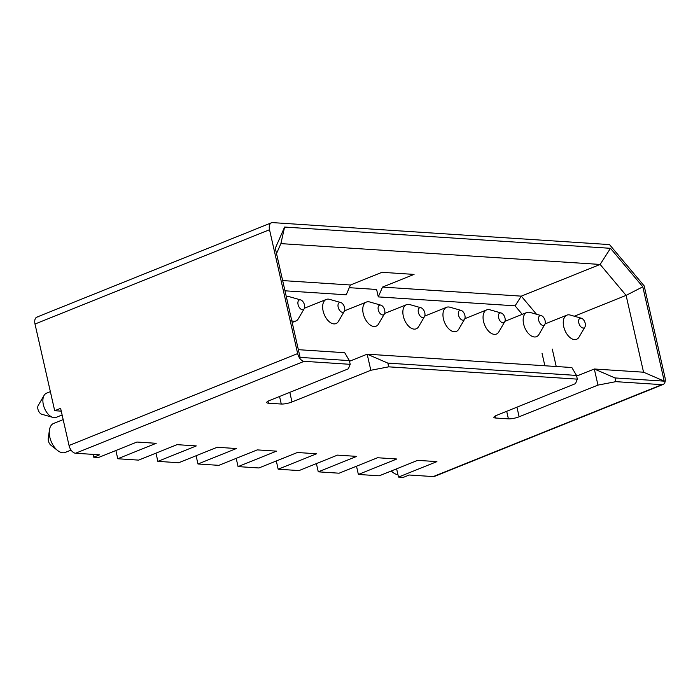 <?xml version="1.0" encoding="UTF-8"?>
<svg xmlns="http://www.w3.org/2000/svg" width="700" height="700" viewBox="0 0 700 700"><rect width="100%" height="100%" fill="white"/><g stroke="black" fill="none" stroke-linecap="round" stroke-linejoin="round"><path stroke-width="1.05" d="M298.358 349.685L344.706 352.713L349.352 360.605L350.201 364.324L348.364 368.812L269.535 400.505A7.805 1.706 167.2 0 0 266.735 402.553A7.805 1.706 167.2 0 0 268.433 403.2L281.269 404.031A7.805 1.706 167.2 0 0 291.988 401.966L370.825 370.274L388.692 366.835L387.852 363.116L367.168 354.174L370.825 370.274M276.517 253.566L280.884 243.618L284.602 227.054L275.31 248.237L300.108 357.394L349.352 360.605M388.692 366.835L577.343 379.137L576.494 375.428L571.847 367.526L367.168 354.174L349.501 361.27M284.979 290.806L346.211 294.805L350.438 284.996L282.651 280.578M284.602 227.054L610.488 248.316L642.81 286.816L664.239 381.15L614.994 377.939L615.843 381.658L661.876 384.659A7.805 4.515 68.1 0 0 665 377.536L644.175 285.898L609.508 244.589L272.65 222.617A7.805 4.515 68.1 0 0 269.526 229.731L297.658 353.579A7.805 4.515 68.1 0 0 304.159 361.322L350.201 364.324M280.884 243.618L600.128 264.442L610.488 248.316M350.438 284.996L381.973 272.317L414.05 274.409L382.515 287.088L521.299 296.144L600.128 264.442L626.097 295.382L642.81 286.816M574.298 316.216L626.097 295.382L643.554 372.207L664.239 381.15M643.554 372.207L594.309 368.996L614.994 377.939M576.642 376.092L594.309 368.996L597.966 385.096L615.843 381.658M577.343 379.137L575.505 383.626L496.676 415.328A7.805 1.706 167.2 0 0 493.876 417.366A7.805 1.706 167.2 0 0 495.574 418.014L508.41 418.854A7.805 1.706 167.2 0 0 519.129 416.789L597.966 385.096M544.863 365.767L542.01 353.203M522.244 314.352L515.077 305.821L378.297 296.896L376.609 289.467L349.283 287.683M576.494 375.428L387.852 363.116M515.077 305.821L521.299 296.144L536.506 314.256M552.265 349.072L556.229 366.511M382.515 287.088L378.297 296.896M304.159 361.322L75.547 453.241L99.61 454.808L93.695 457.188L98.507 457.502L136.955 442.041L156.205 443.301L117.758 458.754L138.617 460.119L177.056 444.658L196.306 445.918L157.867 461.37L178.719 462.735L217.157 447.274L236.407 448.534L197.969 463.986L218.82 465.351L257.259 449.89L276.509 451.15L238.07 466.602L258.921 467.968L297.36 452.506L316.61 453.766L278.171 469.219L299.023 470.584L337.47 455.123L356.711 456.383L318.273 471.835L339.124 473.2L377.571 457.739L396.821 458.999L358.374 474.451L379.234 475.816L417.672 460.355L436.922 461.615L398.484 477.067L403.296 477.383L409.203 475.011L433.265 476.577L661.876 384.659M38.124 316.916A7.805 4.515 68.1 0 0 35 324.03L269.526 229.731M35 324.03L54.696 410.716L60.611 408.345L69.046 445.498L297.658 353.579M69.046 445.498A7.805 4.515 68.1 0 0 75.547 453.241M276.299 460.976L278.171 469.219M316.4 463.593L318.273 471.835M356.501 466.209L358.374 474.451M396.611 468.825L398.484 477.067M93.065 454.379L93.695 457.188M115.885 450.511L117.758 458.754M155.986 453.127L157.867 461.37M196.096 455.744L197.969 463.986M236.197 458.36L238.07 466.602M61.241 411.145L54.696 410.716M391.309 470.96A15.619 9.021 68.1 0 0 392.919 472.412A15.619 9.021 68.1 0 0 397.924 474.644M63.166 419.606L53.646 423.43A15.619 9.021 68.1 0 0 49.429 430.071A15.619 9.021 68.1 0 0 49.849 437.29A15.619 9.021 68.1 0 0 57.663 450.537A15.619 9.021 68.1 0 0 65.301 452.41L71.076 450.091M49.429 430.071L48.239 438.471A5.206 3.01 68.1 0 0 48.379 440.877A5.206 3.01 68.1 0 0 50.986 445.296L57.663 450.537M578.795 322.884A5.206 3.01 68.1 0 0 581.656 327.486A5.206 3.01 68.1 0 0 584.911 327.04A5.206 3.01 68.1 0 0 584.789 321.974A5.206 3.01 68.1 0 0 581.367 318.229A5.206 3.01 68.1 0 0 578.795 322.884M584.911 327.04L579.04 337.085A13.011 7.516 -111.9 0 1 576.616 339.29A13.011 7.516 -111.9 0 1 563.736 326.69A13.011 7.516 -111.9 0 1 566.904 315.14A13.011 7.516 -111.9 0 1 570.185 315.044L581.367 318.229M538.694 320.267A5.206 3.01 68.1 0 0 541.555 324.87A5.206 3.01 68.1 0 0 544.81 324.424A5.206 3.01 68.1 0 0 544.688 319.358A5.206 3.01 68.1 0 0 541.266 315.613A5.206 3.01 68.1 0 0 538.694 320.267M544.81 324.424L538.939 334.469A13.011 7.516 -111.9 0 1 536.515 336.665A13.011 7.516 -111.9 0 1 523.635 324.074A13.011 7.516 -111.9 0 1 526.803 312.524A13.011 7.516 -111.9 0 1 530.075 312.428L541.266 315.613M498.584 317.651A5.206 3.01 68.1 0 0 501.445 322.254A5.206 3.01 68.1 0 0 504.709 321.808A5.206 3.01 68.1 0 0 504.586 316.741A5.206 3.01 68.1 0 0 501.165 312.996A5.206 3.01 68.1 0 0 498.584 317.651M504.709 321.808L498.838 331.852A13.011 7.516 -111.9 0 1 496.414 334.049A13.011 7.516 -111.9 0 1 483.534 321.457A13.011 7.516 -111.9 0 1 486.701 309.908A13.011 7.516 -111.9 0 1 489.974 309.811L501.165 312.996M458.483 315.035A5.206 3.01 68.1 0 0 461.344 319.637A5.206 3.01 68.1 0 0 464.608 319.191A5.206 3.01 68.1 0 0 464.485 314.125A5.206 3.01 68.1 0 0 461.064 310.38A5.206 3.01 68.1 0 0 458.483 315.035M464.608 319.191L458.736 329.236A13.011 7.516 -111.9 0 1 456.304 331.433A13.011 7.516 -111.9 0 1 443.433 318.841A13.011 7.516 -111.9 0 1 446.6 307.291A13.011 7.516 -111.9 0 1 449.873 307.195L461.064 310.38M418.381 312.419A5.206 3.01 68.1 0 0 421.243 317.021A5.206 3.01 68.1 0 0 424.506 316.575A5.206 3.01 68.1 0 0 424.384 311.509A5.206 3.01 68.1 0 0 420.963 307.764A5.206 3.01 68.1 0 0 418.381 312.419M424.506 316.575L418.635 326.62A13.011 7.516 -111.9 0 1 416.203 328.816A13.011 7.516 -111.9 0 1 403.331 316.225A13.011 7.516 -111.9 0 1 406.499 304.675A13.011 7.516 -111.9 0 1 409.771 304.579L420.963 307.764M378.28 309.803A5.206 3.01 68.1 0 0 381.141 314.405A5.206 3.01 68.1 0 0 384.396 313.959A5.206 3.01 68.1 0 0 384.274 308.892A5.206 3.01 68.1 0 0 380.852 305.148A5.206 3.01 68.1 0 0 378.28 309.803M384.396 313.959L378.525 324.004A13.011 7.516 -111.9 0 1 376.101 326.2A13.011 7.516 -111.9 0 1 363.23 313.609A13.011 7.516 -111.9 0 1 366.389 302.059A13.011 7.516 -111.9 0 1 369.67 301.963L380.852 305.148M338.179 307.186A5.206 3.01 68.1 0 0 341.04 311.789A5.206 3.01 68.1 0 0 344.295 311.342A5.206 3.01 68.1 0 0 344.172 306.276A5.206 3.01 68.1 0 0 340.751 302.531A5.206 3.01 68.1 0 0 338.179 307.186M344.295 311.342L338.424 321.387A13.011 7.516 -111.9 0 1 336 323.584A13.011 7.516 -111.9 0 1 323.12 310.993A13.011 7.516 -111.9 0 1 326.287 299.442A13.011 7.516 -111.9 0 1 329.569 299.346L340.751 302.531M52.955 417.428L41.773 414.243A5.206 3.01 -111.9 0 1 37.931 409.168A5.206 3.01 -111.9 0 1 38.229 405.431L44.1 395.386A13.011 7.516 68.1 0 0 43.356 404.74A13.011 7.516 68.1 0 0 52.955 417.428A13.011 7.516 68.1 0 0 56.236 417.34L62.116 414.969M298.078 304.57A5.206 3.01 68.1 0 0 300.939 309.172A5.206 3.01 68.1 0 0 304.194 308.726A5.206 3.01 68.1 0 0 304.071 303.66A5.206 3.01 68.1 0 0 300.65 299.915A5.206 3.01 68.1 0 0 298.078 304.57M50.365 391.65L46.524 393.19A13.011 7.516 68.1 0 0 44.1 395.386M286.335 296.765A13.011 7.516 -111.9 0 1 289.459 296.73L300.65 299.915M304.194 308.726L298.322 318.771A13.011 7.516 -111.9 0 1 295.899 320.967A13.011 7.516 -111.9 0 1 291.786 320.766M289.809 392.35L291.988 401.966M279.545 396.48L281.269 404.031M268.433 403.2L267.986 401.231M495.127 416.045L495.574 418.014M508.41 418.854L506.695 411.294M516.95 407.172L519.129 416.789M434.543 476.367L663.154 384.449M271.373 222.819L36.855 317.118M391.151 471.021L392.919 472.412M545.046 323.925L566.904 315.14M504.936 321.309L526.803 312.524M464.835 318.692L486.701 309.908M424.734 316.076L446.6 307.291M384.632 313.46L406.499 304.675M344.531 310.844L366.389 302.059M304.43 308.227L326.287 299.442M292.171 322.473L295.899 320.967"/></g></svg>
